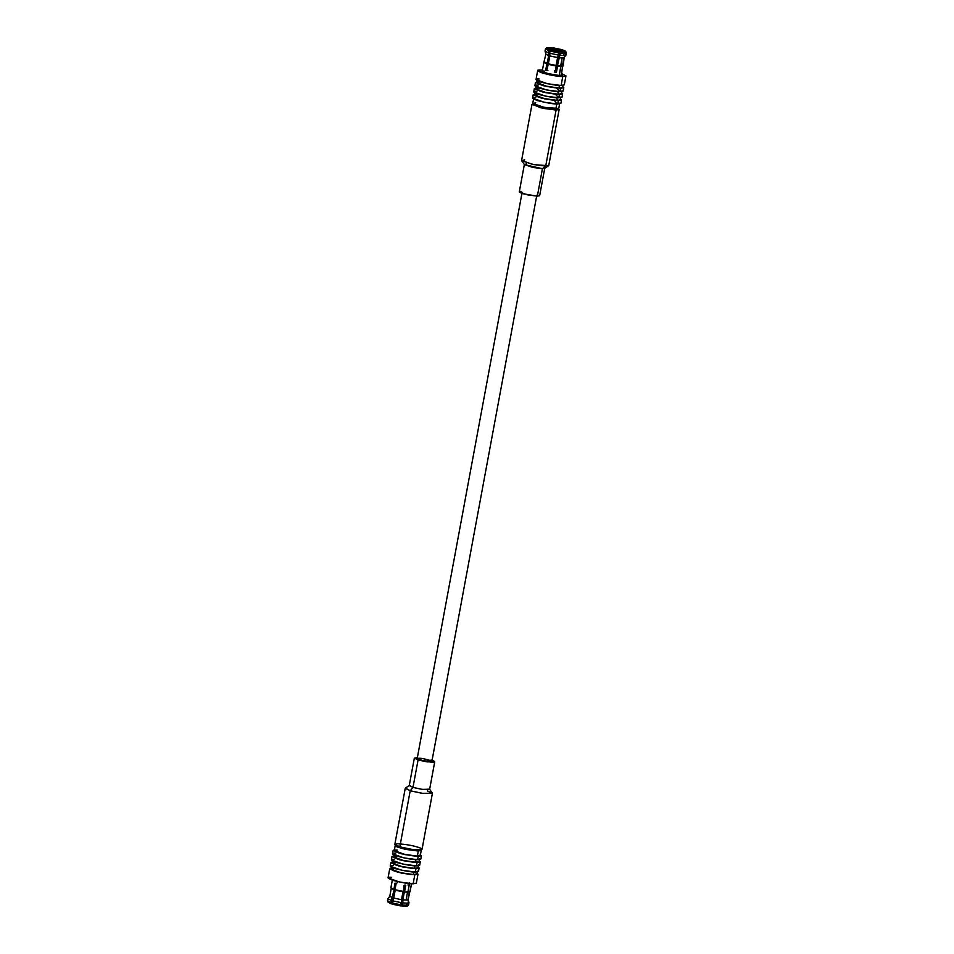 <?xml version="1.0" encoding="UTF-8"?>
<svg xmlns="http://www.w3.org/2000/svg" width="954" height="954" viewBox="0 0 954 954"><rect width="100%" height="100%" fill="white"/><g stroke="black" fill="none" stroke-linecap="round" stroke-linejoin="round"><path stroke-width="1.43" d="M408.586 904.797L408.98 902.663L408.539 904.893L407.418 905.942L406.297 905.704L407.418 905.942L408.539 904.893L408.097 899.741L411.257 885.193L409.862 891.632L407.525 892.181L409.862 891.632L407.525 892.181L406.058 900.087L402.874 899.861L402.838 902.878L406.607 903.14L406.201 905.274L405.271 906.3L401.896 906.061L401.395 905.167L405.14 884.978L401.491 905.835L405.271 906.3L406.201 905.274L402.445 905.012L401.896 906.061L402.445 905.012L406.201 905.274L406.607 903.14L402.838 902.878L402.445 905.012L402.874 899.861L406.058 900.087L407.525 892.181L404.329 891.954L402.874 899.861L404.329 891.954L407.954 891.835L404.329 891.954L407.954 891.835L409.636 882.76L407.954 891.835L409.862 891.632L411.257 885.193L410.125 891.31M546.821 47.7L552.104 47.736L546.821 47.7L552.509 47.962L552.604 48.642L552.104 47.736L549.599 47.76L549.85 48.892L548.359 48.773L549.933 48.451L549.599 47.76L547.942 47.927L548.395 48.606L546.63 47.867M550.518 50.085L549.54 49.513L548.729 50.741L548.693 55.618L545.688 70.25L547.882 70.596L545.688 70.25L546.809 70.584L548.347 63.858L556.206 65.993L548.347 63.858L549.85 51.075L551.376 49.846L558.889 51.528L555.049 72.277L556.397 72.444L555.8 72.11L559.533 51.933L564.41 51.516L559.843 51.48L563.623 51.945L560.236 51.707L560.332 53.114L564.1 53.388L560.332 53.114L559.938 55.249L563.695 55.523L559.938 55.249L558.949 57.729L562.144 57.955L558.949 57.729L557.482 65.635L560.332 53.114L560.236 51.707L559.533 51.933L555.8 72.11L556.397 72.444L557.482 65.635L560.678 65.85L557.482 65.635L560.94 66.41L557.565 66.172L556.397 72.444L555.049 72.277L556.206 65.993L547.978 64.312L546.809 70.584L545.688 70.25L546.857 63.978L543.899 62.32L542.182 71.478L550.029 74.293L559.259 75.485L562.144 57.955L563.945 57.765L565.805 55.296L563.695 55.523L563.623 51.945L565.531 51.743L563.623 51.945L564.1 53.388L566.199 53.162L565.531 51.743L566.199 53.162L564.1 53.388L563.695 55.523L565.805 55.296L566.199 53.162L563.945 57.765L562.144 57.955L560.678 65.85L562.478 65.671L563.945 57.765L562.478 65.671L560.678 65.85L562.848 66.208L560.94 66.41L559.259 75.485L545.712 73.219C541.502 71.622 541.049 70.894 544.364 71.049M537.674 194.425L537.352 196.154L523.019 193.745C518.559 192.052 518.082 191.289 521.588 191.444M524.378 164.434L519.286 191.909L527.586 194.878L537.352 196.154L539.654 195.689L544.746 168.214L542.444 168.679L532.678 167.415L524.378 164.434L526.668 163.969M537.352 196.154L542.444 168.679L537.352 196.154M521.683 160.737L524.438 164.648L542.444 168.679L544.615 168.393L548.586 165.722L533.715 164.625L521.683 160.737L524.664 159.831M542.444 168.679L545.7 166.103L542.444 168.679M531.986 104.391L521.599 160.451L532.666 164.41L545.7 166.103L548.765 165.483L559.163 109.424L556.087 110.044L543.064 108.351L531.986 104.391L533.012 103.879L539.928 107.635L556.087 110.044L545.7 166.103L556.087 110.044L558.388 108.589L559.163 109.424M557.291 108.744L554.775 109.65L541.955 107.862L533.978 104.427M532.845 103.64L533.763 104.952L544.293 108.351L557.303 109.316L558.627 108.422L544.376 107.373L532.845 103.64L535.707 102.77M533.703 98.322L532.761 103.366L543.375 107.17L555.86 108.792L556.802 103.747L555.86 108.792L558.805 108.196L559.736 103.151M554.214 100.385L557.673 104.01C554.059 104.165 547.417 103.044 537.758 100.671C531.569 98.322 530.901 97.248 535.766 97.463M533.191 94.756L532.57 98.119L544.102 102.245L557.673 104.01L558.293 100.647L544.722 98.882L533.191 94.756L534.467 94.196L541.085 98.047L558.293 100.647L557.673 104.01L560.869 103.354L561.489 99.991L558.293 100.647L560.499 99.025L561.489 99.991M556.587 97.749L557.422 100.385C554.095 100.528 547.99 99.502 539.093 97.308C533.405 95.15 532.785 94.172 537.257 94.363M534.848 92.156L534.323 94.959L544.937 98.763L557.422 100.385L560.356 99.788L560.88 96.986M555.359 94.219L558.817 97.845C555.204 97.988 548.562 96.879 538.903 94.506C532.714 92.156 532.046 91.083 536.899 91.298M534.335 88.579L533.715 91.954L545.247 96.08L558.817 97.845L559.438 94.47L545.867 92.717L534.335 88.579L535.611 88.03L542.23 91.882L559.438 94.47L558.817 97.845L562.013 97.189L562.633 93.826L559.438 94.47L561.644 92.86L562.633 93.826M557.732 91.584L558.567 94.219C555.24 94.351 549.134 93.337 540.238 91.143C534.55 88.984 533.93 87.995 538.402 88.197M535.981 85.991L535.468 88.794L546.07 92.598L558.567 94.219L561.501 93.623L562.025 90.821M556.504 88.054L559.962 91.667C556.349 91.822 549.707 90.713 540.036 88.34C533.846 85.991 533.191 84.918 538.044 85.133M535.48 82.414L534.848 85.777L546.392 89.915L559.962 91.667L560.582 88.305L547.012 86.552L535.48 82.414L536.756 81.865L543.375 85.717L560.582 88.305L559.962 91.667L563.158 91.024L563.778 87.661L560.582 88.305L562.788 86.683L563.778 87.661M558.865 85.407L559.712 88.042C556.385 88.185 550.267 87.172 541.383 84.978C535.683 82.819 535.075 81.829 539.547 82.032M537.126 79.826L536.613 82.628L547.214 86.432L559.712 88.042L562.645 87.458L563.17 84.656M537.662 70.644L540.858 70C535.993 69.785 536.661 70.846 542.85 73.196C552.509 75.581 559.151 76.69 562.765 76.535L549.194 74.77L537.662 70.644L535.993 79.611L547.524 83.749L561.107 85.502L562.765 76.535L561.691 73.625L565.961 75.891L562.765 76.535L561.107 85.502C557.482 85.657 550.852 84.548 541.18 82.175C534.991 79.814 534.335 78.753 539.189 78.967M540.858 70L542.456 70.047L540.858 70M561.107 85.502L564.291 84.858L565.961 75.891M559.259 75.485L561.429 75.056L562.693 65.242M543.899 62.32L547.226 63.524L543.899 62.32L545.903 54.068L548.693 55.618L548.729 50.741L550.255 49.513L548.156 48.761M555.8 72.11L554.441 71.944L555.8 72.11M546.773 70.262L549.647 54.724L546.773 70.262M550.255 49.513L546.582 47.855L545.461 48.904L546.582 47.855L547.739 48.332M552.604 48.642L549.933 48.451L552.604 48.642M553.952 48.809L553.451 47.915L552.891 49.036L553.451 47.915L553.952 48.809L560.439 50.514L560.976 49.596L560.511 50.157L553.952 48.809M562.037 50.836L561.691 49.596L553.451 47.915L561.691 49.596M561.632 50.49L562.812 49.93L561.632 50.49L563.981 51.802L561.632 50.49M564.637 51.349L562.085 49.93L565.758 51.588L566.426 53.007L564.184 57.598L563.087 66.053L564.184 57.598L566.426 53.007L565.758 51.588L563.981 51.802M556.015 70.93L554.668 70.763L556.015 70.93M550.649 49.846L558.889 51.528L551.376 49.846L549.85 51.075L558.984 52.947L558.889 51.528L550.649 49.846M549.456 53.197L558.591 55.082L558.984 52.947L549.85 51.075L549.814 55.952L557.601 57.55L558.591 55.082L549.456 53.197M548.347 63.858L556.134 65.456L557.601 57.55L549.814 55.952L548.347 63.858M546.582 47.855L549.54 49.513L546.582 47.855M545.461 48.904L548.729 50.741L545.461 48.904L545.02 51.134L548.335 52.875L545.068 51.039L545.879 54.223M544.436 61.962L547.226 63.524L548.693 55.618L545.903 54.068M565.758 51.588L562.812 49.93L565.77 51.361L566.08 55.034M556.194 69.964L555.49 69.88L556.194 69.964M549.039 49.083L560.511 50.538L563.063 51.683L560.511 50.538L549.039 49.083M559.521 52.017L558.925 51.957L559.521 52.017M559.688 50.538L561.763 51.647L559.688 50.538L550.255 49.441L559.688 50.538L559.449 51.79L559.688 50.538M559.616 51.802L558.901 51.743L559.616 51.802M522.112 192.434L417.172 758.645L423.171 760.791L431.888 761.364L536.828 195.165M432.067 760.398L434.714 761.888L427.046 761.864L418.079 759.956L414.346 758.12L417.351 757.667L418.079 759.956L432.412 762.353C435.561 761.936 435.084 761.161 430.981 760.052M418.83 758.299C422.348 757.738 437.791 762.353 430.23 761.697C426.712 762.27 411.269 757.655 418.83 758.299M414.346 758.12L409.254 785.583L412.987 787.42L418.079 759.956L412.987 787.42L421.954 789.34L429.622 789.363L434.714 761.888M412.987 787.42L409.385 785.404L405.414 788.087L410.208 790.771L423.135 793.454L432.317 793.072L429.562 789.149L422.67 789.435L412.987 787.42L410.208 790.771L412.987 787.42M410.208 790.771L405.235 788.314L394.837 844.373L399.821 846.83L411.782 849.382L422.014 849.418L432.4 793.358L422.181 793.323L410.208 790.771L399.821 846.83L410.208 790.771M427.416 790.902L432.4 793.358M399.821 846.83C394.36 845.339 393.716 844.326 397.913 843.753C406.177 844.409 412.545 845.482 417.029 846.961C422.491 848.452 423.123 849.477 418.937 850.038C410.673 849.382 404.305 848.309 399.821 846.83M395.612 845.22L396.912 846.89L404.734 849.167L418.293 851.028L420.988 849.919M417.769 853.866L417.363 856.072L420.297 855.476L421.239 850.431L418.293 851.028L405.808 849.406L395.194 845.602L394.264 850.646L404.878 854.45L417.363 856.072L418.293 851.028L417.363 856.072C414.036 856.215 407.93 855.189 399.034 853.007C393.346 850.837 392.726 849.859 397.198 850.05M393.131 850.443L392.511 853.806L404.043 857.932L417.613 859.697L418.234 856.334L420.44 854.712L421.429 855.69L418.234 856.334L404.663 854.569L393.131 850.443L394.407 849.883L401.026 853.735L418.234 856.334L417.613 859.697L420.809 859.053L421.429 855.69M418.055 857.3L417.613 859.697C414 859.852 407.358 858.743 397.699 856.358C391.51 854.009 390.842 852.936 395.707 853.162M393.644 854.009L393.12 856.811L403.733 860.615L416.218 862.237L419.152 861.641L419.677 858.838M391.987 856.609L391.367 859.971L402.898 864.097L416.469 865.862L417.101 862.499L419.295 860.878L420.285 861.856L417.101 862.499L403.518 860.735L391.987 856.609L393.263 856.048L399.893 859.9L417.101 862.499L416.469 865.862L419.665 865.218L420.285 861.856M415.384 859.602L416.218 862.237C412.891 862.38 406.786 861.355 397.89 859.172C392.201 857.002 391.593 856.024 396.065 856.227M416.91 863.465L416.469 865.862C412.855 866.017 406.213 864.908 396.554 862.523C390.365 860.174 389.697 859.113 394.562 859.327M392.499 860.186L391.975 862.988L402.588 866.781L415.073 868.402L418.019 867.806L418.532 865.004M390.842 862.774L390.222 866.137L401.753 870.263L415.324 872.028L415.956 868.665L418.162 867.043L419.152 868.021L415.956 868.665L402.373 866.9L390.842 862.774L392.118 862.213L398.748 866.065L415.956 868.665L415.324 872.028L418.52 871.384L419.152 868.021M414.239 865.767L415.073 868.402C411.746 868.545 405.641 867.52 396.745 865.338C391.057 863.167 390.448 862.189 394.92 862.392M415.777 869.631L415.324 872.028C411.711 872.183 405.068 871.074 395.409 868.689C389.22 866.339 388.552 865.278 393.418 865.493M391.355 866.351L390.83 869.154L401.443 872.946L413.929 874.568L416.874 873.971L417.387 871.169M389.709 868.939L388.039 877.907L399.571 882.045L413.142 883.798L414.811 874.83L417.017 873.208L418.007 874.186L414.811 874.83L401.24 873.065L389.709 868.939L390.973 868.39L397.603 872.242L414.811 874.83L413.142 883.798L416.338 883.154L418.007 874.186M413.094 871.932L413.929 874.568C410.602 874.711 404.496 873.685 395.612 871.503C389.912 869.332 389.304 868.355 393.775 868.557M413.595 881.413L413.142 883.798C409.528 883.953 402.898 882.844 393.227 880.47C387.038 878.109 386.37 877.048 391.235 877.263M391.307 888.556L390.913 887.757L393.871 889.402L390.89 887.828L392.309 880.184M393.871 889.402L395.039 883.118L396.148 883.452L394.992 889.736L403.232 891.43L404.389 885.145L405.736 885.324L404.579 891.596L405.736 885.324L404.389 885.145L403.232 891.43L394.992 889.736L396.148 883.452L395.039 883.118L393.871 889.402M409.338 891.99L407.871 899.896L408.706 902.925L407.179 906.097L408.706 902.925L407.871 899.896L409.338 891.99M408.312 883.547L408.026 885.073M397.329 882.796L397.556 881.591M391.915 903.867L390.842 902.627L394.074 889.855L391.283 888.293L394.074 889.855L392.607 897.762L391.235 900.493L387.968 898.668L389.816 896.2L387.968 898.668L391.235 900.493L391.188 903.867L392.368 903.319M390.913 887.757L392.082 881.472M393.12 899.312L396.113 883.13L393.12 899.312M392.309 904.201L394.992 889.736L403.232 891.43L400.549 905.883L392.309 904.201L400.549 905.883L401.097 904.833L391.963 902.961L392.309 904.201M406.058 900.087L407.871 899.896L406.058 900.087M406.607 903.14L408.706 902.925L406.607 903.14M406.201 905.274L408.312 905.048L406.201 905.274M405.271 906.3L407.179 906.097L405.271 906.3M408.133 899.586L408.932 902.758L408.097 899.741L409.564 891.835M391.188 903.867L388.242 902.222L391.188 903.867M388.23 902.436L387.574 900.803L390.842 902.627L387.527 900.898L387.968 898.668M389.816 896.2L392.607 897.762L389.792 896.271L391.259 888.365M401.491 902.699L392.356 900.826L391.963 902.961L401.097 904.833L401.515 899.694L393.728 898.096L392.356 900.826L401.491 902.699M402.982 891.787L395.194 890.189L393.728 898.096L401.515 899.694L402.982 891.787M403.566 885.992L404.925 886.159L403.566 885.992M404.091 886.791L404.794 886.862L404.091 886.791M562.741 65.432L564.208 57.538M411.544 883.75L410.125 891.394M409.6 891.763L408.133 899.67"/></g></svg>

